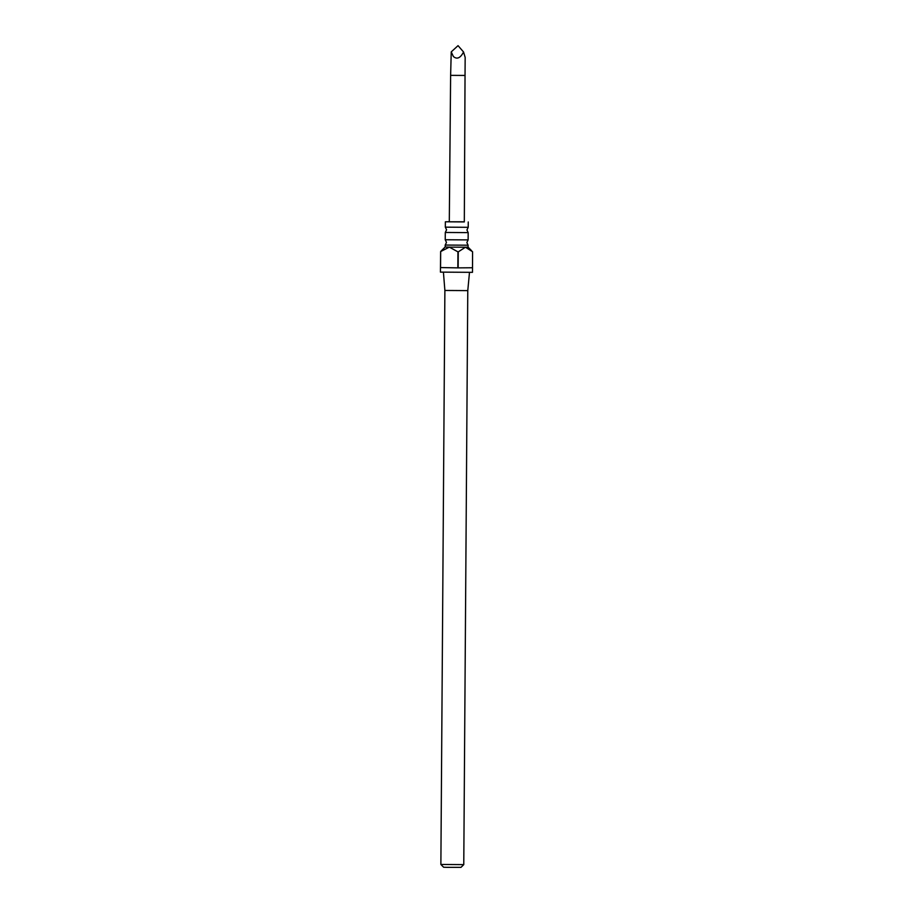 <?xml version="1.0" encoding="UTF-8"?>
<svg xmlns="http://www.w3.org/2000/svg" width="913" height="913" viewBox="0 0 913 913"><rect width="100%" height="100%" fill="white"/><g stroke="black" fill="none" stroke-linecap="round" stroke-linejoin="round"><path stroke-width="1.37" d="M464.318 221.813L445.361 221.802L445.327 227.154L468.209 227.314L466.942 229.962L468.175 232.621L445.293 232.461L445.236 239.742L468.129 239.902L466.851 242.55L468.095 245.209L445.202 245.049L445.19 246.978L441.926 250.196M468.209 227.314L468.255 221.962M465.037 75.448L465.162 57.405L463.553 51.995C460.38 58.135 456.991 59.642 453.362 56.503L451.239 51.881L450.623 75.357L465.037 75.448L464.318 221.927L449.299 221.825L450.623 75.357M468.095 245.209L468.072 247.138L465.447 247.218L458.269 251.851L458.155 267.874L472.512 267.76L472.478 272.336L440.431 272.12L440.637 251.543L441.915 250.196M472.512 267.76L472.569 251.726L465.447 247.218L449.333 247.126L440.671 251.543L440.557 267.566L457.835 267.874L457.949 251.851L449.333 247.126L445.19 246.978M463.77 864.622L460.997 867.35L446.754 867.339L443.604 867.224L440.876 864.463L463.77 864.622L467.776 290.619L444.882 290.46L443.421 272.268M445.361 221.802L449.299 221.711M445.293 232.461L446.571 229.814L445.327 227.154M458.155 267.874L472.455 267.749M440.557 267.566L457.835 267.874M451.239 51.881L458.041 45.65L463.553 51.995M445.236 239.742L446.48 242.402L445.202 245.049M444.882 290.46L440.876 864.463M468.175 232.621L468.129 239.902M468.072 247.138L471.622 250.733M467.776 290.619L469.487 272.451"/></g></svg>
